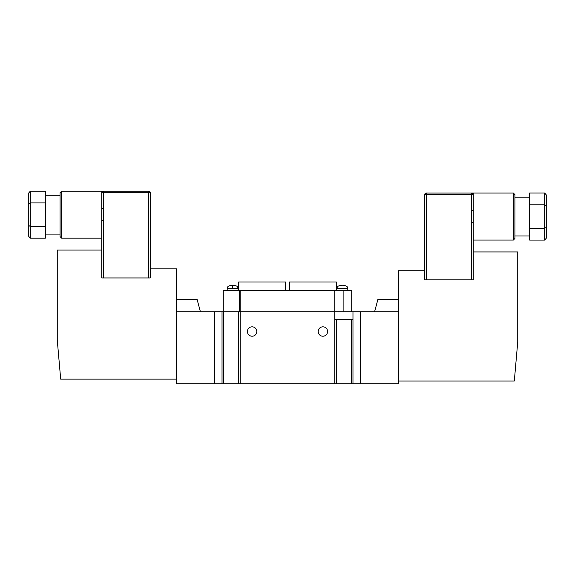 <?xml version="1.0" encoding="UTF-8"?>
<svg xmlns="http://www.w3.org/2000/svg" width="575" height="575" viewBox="0 0 575 575"><rect width="100%" height="100%" fill="white"/><g stroke="black" fill="none" stroke-linecap="round" stroke-linejoin="round"><path stroke-width="0.86" d="M256.802 331.523A4.701 4.701 0 0 1 252.102 336.217A4.701 4.701 0 0 1 247.401 331.523A4.701 4.701 0 0 1 252.102 326.823A4.701 4.701 0 0 1 256.802 331.523M327.599 331.523A4.701 4.701 0 0 1 322.898 336.217A4.701 4.701 0 0 1 318.198 331.523A4.701 4.701 0 0 1 322.898 326.823A4.701 4.701 0 0 1 327.599 331.523M352.971 311.787L360.489 311.787L360.489 383.834L360.489 311.787L398.396 311.787L398.396 383.834L351.404 383.834L351.404 319.621L352.971 319.621L352.971 311.787L176.604 311.787L176.604 383.834L214.511 383.834L214.511 311.787L214.511 383.834L222.029 383.834L222.029 311.787M222.029 383.834L351.404 383.834M240.199 383.834L240.199 311.787M334.801 383.834L334.801 311.787L343.886 311.787L343.886 290.483L351.72 290.483L351.72 311.787M336.368 383.834L336.368 319.621L351.404 319.621M334.801 319.621L336.368 319.621M352.971 383.834L352.971 319.621M223.596 383.834L223.596 311.787L238.632 311.787L238.632 383.834M238.632 290.483L238.632 282.023L285.617 282.023L285.617 290.483M289.383 290.483L289.383 282.023L336.368 282.023L336.368 290.483M223.28 311.787L223.28 290.483L343.886 290.483M240.824 290.483L240.824 311.787L334.801 311.787L334.801 290.483M239.257 290.483L239.257 311.787M200.416 311.787L197.06 299.259L176.604 299.259M374.584 311.787L377.94 299.259L398.396 299.259M471.694 210.543L471.694 194.63L426.276 194.63L426.276 279.831L424.709 279.831L424.709 270.746L398.396 270.746L398.396 381.017L514.316 381.017L517.744 341.859L517.744 251.951L473.261 251.951L473.261 279.831L471.694 279.831L471.694 210.543L473.261 210.543L473.261 251.951M529.647 197.132L514.927 197.132L514.927 194.63L514.927 238.481L513.36 240.048L513.36 193.063L514.927 194.63M546.25 194.853L546.25 238.258L544.683 240.07L544.683 193.042L546.25 194.853L546.25 229.087M472.204 193.063L473.261 193.063L473.261 210.543M424.709 270.746L424.709 194.63A1.567 1.567 0 0 1 426.276 193.063L471.694 193.063A1.567 1.567 0 0 1 473.261 194.63A1.567 1.567 0 0 0 471.694 193.063L471.694 194.63L473.261 194.63M426.276 279.831L471.694 279.831M513.36 193.063L472.751 193.063M544.683 193.042L529.647 193.042L529.647 240.07L544.683 240.07M546.25 205.706L544.683 204.801L529.647 204.801M546.25 227.405L544.683 228.311L529.647 228.311M471.694 222.568L473.261 222.568M101.739 208.66L103.306 208.66L103.306 277.955L150.291 277.955L150.291 268.87L176.604 268.87L176.604 379.133L60.684 379.133L57.256 339.976L57.256 250.075L101.739 250.075L101.739 191.18L103.191 191.18M103.306 277.955L101.739 277.955L101.739 250.075M45.353 234.097L60.073 234.097L60.073 236.605L60.073 192.747L61.64 191.18L61.64 238.172L101.739 238.172M28.75 227.204L28.75 202.148M148.724 277.955L148.724 192.747L150.291 192.747L150.291 268.87M148.724 191.18L148.724 192.747L101.739 192.747A1.567 1.567 0 0 1 103.306 191.18L148.724 191.18A1.567 1.567 0 0 1 150.291 192.747A1.567 1.567 0 0 0 148.724 191.18A1.567 1.567 0 0 1 150.291 192.747M28.75 203.823L28.75 236.382L30.317 238.187L45.353 238.187L45.353 191.166L30.317 191.166L28.75 192.97L28.75 203.823L30.317 202.917L45.353 202.917M28.75 225.529L30.317 226.435L45.353 226.435M101.739 220.692L103.306 220.692M232.681 288.291L227.197 288.291C228.16 286.336 226.924 286.206 232.681 285.157L232.681 288.291L238.165 288.291L238.165 290.483M347.803 288.291C346.84 286.336 348.076 286.206 342.319 285.157C336.562 286.206 337.805 286.336 336.835 288.291L347.803 288.291L347.803 290.483M424.709 194.63L426.276 194.63L426.276 193.063M103.306 191.18L103.306 208.66M30.317 191.166L30.317 238.187M336.835 288.291L336.835 290.483M227.197 288.291L227.197 290.483M238.165 288.291C237.195 286.336 238.438 286.206 232.681 285.157M513.36 240.048L473.261 240.048M529.647 235.98L514.927 235.98M45.353 195.256L60.073 195.256M61.64 191.18L101.739 191.18M61.64 238.172L60.073 236.605"/></g></svg>
